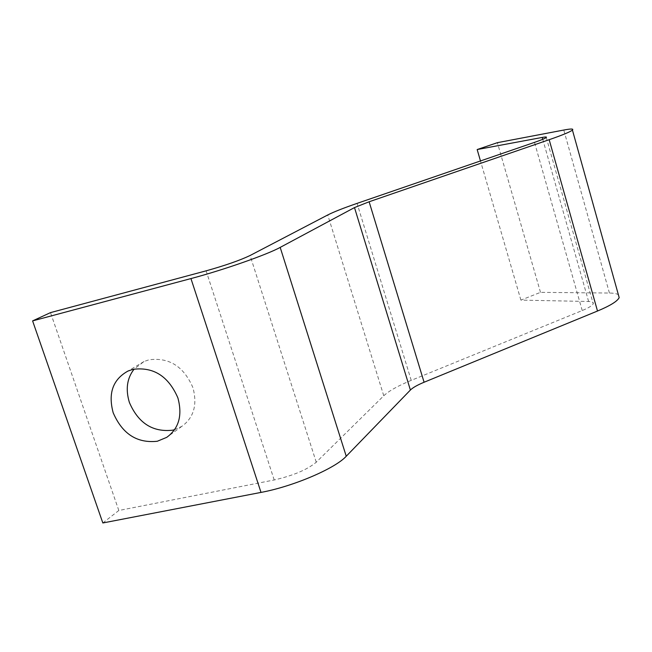 <?xml version="1.0" encoding="UTF-8"?>
<svg xmlns="http://www.w3.org/2000/svg" width="652" height="652" viewBox="0 0 652 652"><rect width="100%" height="100%" fill="white"/><g stroke="black" fill="none" stroke-linecap="round" stroke-linejoin="round"><path stroke-width="0.49" stroke-dasharray="3.26 2.44" d="M174.524 429.701L181.843 426.351C193.799 417.696 197.507 404.819 192.951 387.704C183.791 366.448 169.129 357.149 148.966 359.814L144.035 361.51L134.157 369.089M102.837 522.969L118.819 510.492L274.207 479.97C293.18 475.618 307.19 469.709 316.253 462.219L383.759 395.772C388.902 390.923 398.054 385.788 411.225 380.369L582.22 310.539C588.666 307.866 592.334 305.609 593.222 303.775C593.719 302.357 592.187 301.591 588.617 301.501L520.899 300.107L540.5 292.349L609.433 293.041C613.866 293.09 616.857 293.669 618.398 294.785M540.5 292.349L497.394 142.674M118.819 510.492L50.514 312.618M520.899 300.107L480.475 160.946M609.433 293.041L563.784 130.041M274.207 479.97L206.105 270.841M316.253 462.219L250.091 255.502M383.759 395.772L327.76 214.956M411.225 380.369L357.076 203.383M582.22 310.539L534.501 142.372M588.617 301.501L542.757 139.3M144.035 361.51L127.988 371.053M181.843 426.351L166.708 437.362M546.286 137.515L593.222 303.775"/><path stroke-width="0.98" d="M134.157 369.089C127.018 378.144 125.42 389.26 129.373 402.431C138.289 423.132 152.698 432.382 172.593 430.19L174.524 429.701M113.195 412.789C107.939 393.335 112.869 379.423 127.988 371.053L133.008 369.342C153.53 366.677 168.501 376.212 177.906 397.948C182.601 415.43 178.868 428.568 166.708 437.362L157.303 441.257C137.05 443.425 122.348 433.939 113.195 412.789M497.394 142.674L563.784 130.041C570.989 128.68 573.874 128.697 572.432 130.09C570.19 131.891 562.44 135.094 549.18 139.699L369.13 201.77L354.492 207.58L280.189 247.393C267.263 254.59 223.286 270.034 190.946 278.575L32.6 320.898L50.514 312.618L206.105 270.841C225.25 265.47 239.912 260.36 250.091 255.502L327.76 214.956C333.612 211.965 343.384 208.11 357.076 203.383L534.501 142.372C541.193 140.058 545.121 138.436 546.286 137.515C547.012 136.83 545.659 136.806 542.228 137.433L477.166 149.544L497.394 142.674M618.398 294.785L619.18 297.605C617.493 301.208 610.264 305.682 597.501 311.028L424.085 382.243C417.402 385.022 412.838 387.614 410.393 390.035L346.245 456.245C335.25 468.421 293.327 486.425 261.012 492.407L102.837 522.969L32.6 320.898M480.475 160.946L477.166 149.544M597.501 311.028L549.18 139.699M424.085 382.243L369.13 201.77M410.393 390.035L354.492 207.58M346.245 456.245L280.189 247.393M261.012 492.407L190.946 278.575M542.757 139.3L542.228 137.433M572.432 130.09L619.18 297.605"/></g></svg>

